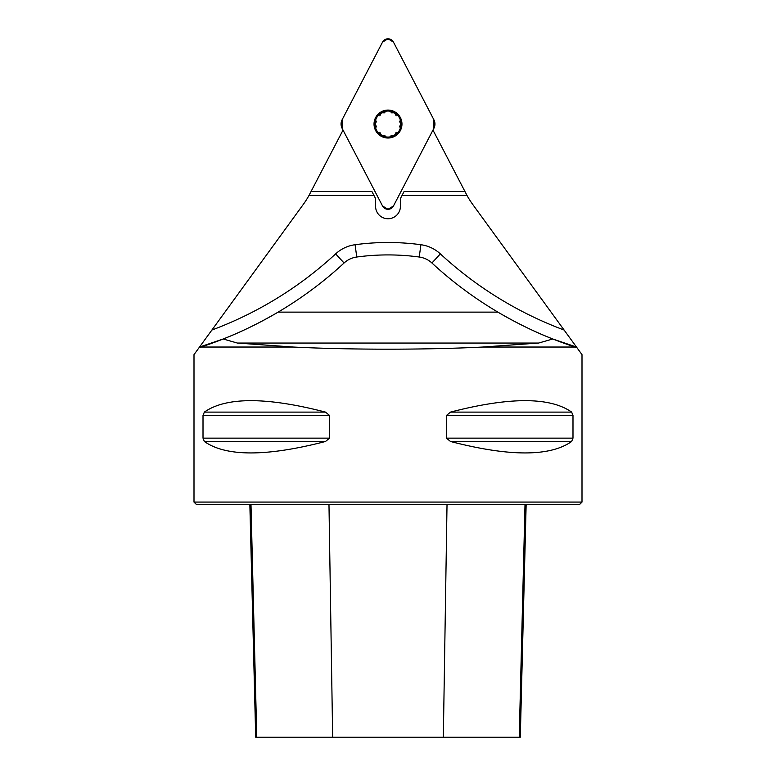 <?xml version="1.0" encoding="UTF-8"?>
<svg xmlns="http://www.w3.org/2000/svg" width="776" height="776" viewBox="0 0 776 776"><rect width="100%" height="100%" fill="white"/><g stroke="black" fill="none" stroke-linecap="round" stroke-linejoin="round"><path stroke-width="1.16" d="M343.031 130.096L308.993 195.445A85.36 85.36 0 0 1 303.261 204.457L211.896 330.033A375.584 375.584 0 0 0 335.639 253.878A35.696 35.696 0 0 1 355.088 244.721A245.216 245.216 0 0 1 420.912 244.721A35.696 35.696 0 0 1 440.351 253.878A375.584 375.584 0 0 0 564.103 330.033L582 354.632L582 502.072L194 502.072L194 354.632L211.896 330.033M564.103 330.033L472.739 204.457A85.36 85.36 0 0 1 467.006 195.445L432.969 130.096M467.006 195.445L402.046 195.445L400.416 198.569L400.416 206.329A12.416 12.416 0 0 1 388.776 218.725L387.224 218.725A12.416 12.416 0 0 1 375.584 206.329L375.584 198.569L373.954 195.445L308.993 195.445M552.803 338.996C535.003 332.06 516.7 323.107 497.891 312.127A388 388 0 0 1 431.922 262.996A23.28 23.28 0 0 0 419.244 257.021A232.8 232.8 0 0 0 356.756 257.021A23.28 23.28 0 0 0 344.078 262.996A388 388 0 0 1 200.868 347.037L293.153 347.037C350.849 349.898 425.151 349.898 482.847 347.037L538.622 343.05L552.803 338.996L576.471 347.037M199.529 347.037L223.197 338.996L237.378 343.05L293.153 347.037M203.011 415.461L204.35 412.105C226.059 396.856 266.44 396.856 325.483 412.105L329.567 415.461L329.567 438.139L325.483 441.495C266.44 456.744 226.059 456.744 204.35 441.495L203.011 438.139L203.011 415.461L329.567 415.461M572.989 438.139L571.65 441.495C549.942 456.744 509.56 456.744 450.516 441.495L446.433 438.139L446.433 415.461L450.516 412.105C509.56 396.856 549.942 396.856 571.65 412.105L572.989 415.461L572.989 438.139L446.433 438.139M325.483 441.495L204.35 441.495M582 502.072L579.672 504.4L196.328 504.4L194 502.072M249.853 504.4L255.702 737.2L520.298 737.2L526.147 504.4M576.733 347.551A388 388 0 0 1 575.472 347.144A388 388 0 0 0 576.733 347.551M575.132 347.037A388 388 0 0 1 497.891 312.127A388 388 0 0 0 575.132 347.037L482.847 347.037M200.868 347.037A388 388 0 0 0 278.099 312.127C259.329 323.088 241.026 332.05 223.197 338.996M200.528 347.144A388 388 0 0 1 199.267 347.551A388 388 0 0 0 200.528 347.144M402.046 195.445L404.063 191.565L464.96 191.565M311.04 191.565L371.937 191.565L373.954 195.445M376.777 121.046L374.992 124.053A13.008 13.008 0 0 1 394.509 112.782A13.008 13.008 0 0 1 394.509 135.315A13.008 13.008 0 0 1 374.992 124.053L376.777 127.051M388 110.085A13.968 13.968 0 0 0 375.904 131.037A13.968 13.968 0 0 0 400.096 131.037A13.968 13.968 0 0 0 388 110.085M379.794 115.837L381.491 112.782L384.983 112.83M391.017 112.83L394.509 112.782L396.206 115.837M399.223 121.046L401.008 124.053L399.223 127.051M396.206 132.269L394.509 135.315L391.017 135.266M384.983 135.266L381.491 135.315L379.794 132.269M393.461 205.989L433.91 128.282A9.331 9.244 -0 0 0 433.91 119.814L393.461 42.117A6.159 6.159 0 0 0 382.539 42.117L342.09 119.814A9.331 9.244 180 0 0 342.09 128.282L382.539 205.989A6.159 6.159 0 0 0 393.461 205.989M342.09 119.814L382.539 42.117L388 38.8L393.461 42.117L433.91 119.814L433.91 128.282L393.461 205.989L388 209.297L382.539 205.989L342.09 128.282L342.09 119.814M332.661 737.2L328.975 504.4M256.769 737.2L250.987 504.4M519.231 737.2L525.012 504.4M443.339 737.2L447.024 504.4M203.011 438.139L329.567 438.139M204.35 412.105L325.483 412.105M450.516 412.105L571.65 412.105M446.433 415.461L572.989 415.461M450.516 441.495L571.65 441.495M440.351 253.878L431.922 262.996M335.639 253.878L344.078 262.996M355.088 244.721L356.756 257.021M420.912 244.721L419.244 257.021M538.622 343.05L237.378 343.05M278.099 312.127L497.891 312.127"/></g></svg>

